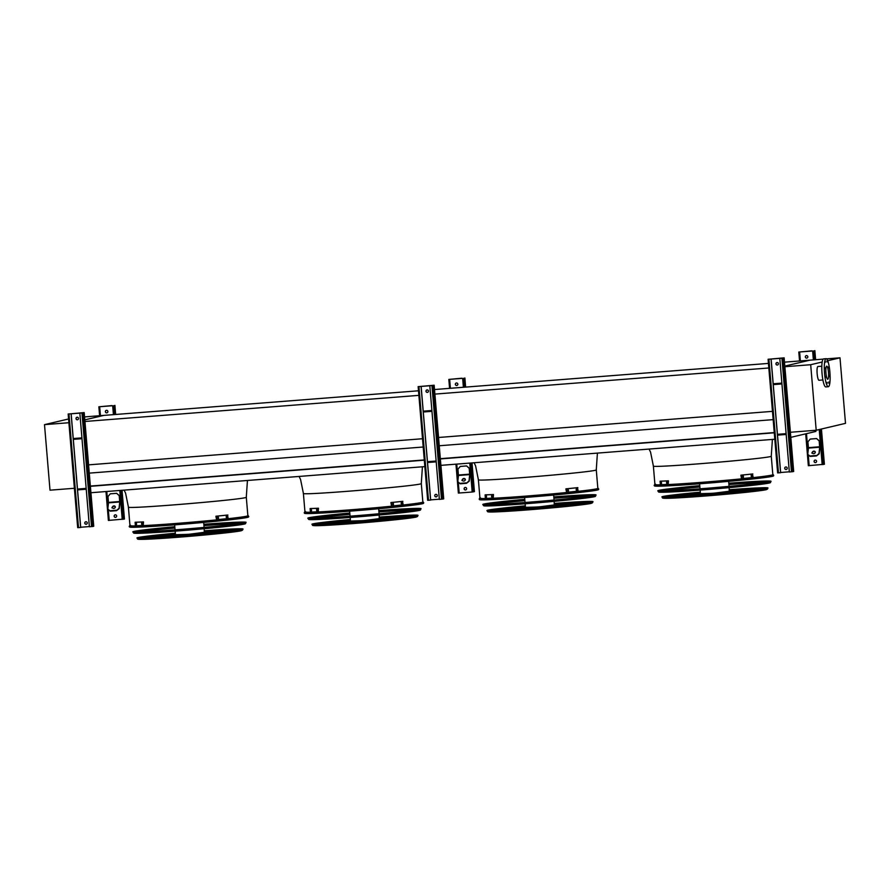 <?xml version="1.0" encoding="UTF-8"?>
<svg xmlns="http://www.w3.org/2000/svg" width="890" height="890" viewBox="0 0 890 890"><rect width="100%" height="100%" fill="white"/><g stroke="black" fill="none" stroke-linecap="round" stroke-linejoin="round"><path stroke-width="1.33" d="M771.263 456.103L772.82 474.682A59.152 1.724 175.2 0 1 714.025 481.345A59.152 1.724 175.2 0 1 654.929 484.583L653.371 466.004C649.911 468.518 775.101 458.005 771.263 456.103L772.409 439.426M596.278 469.786L597.835 488.365A59.152 1.724 175.2 0 1 539.029 495.04A59.152 1.724 175.2 0 1 479.944 498.267L478.386 479.688C474.926 482.213 600.105 471.7 596.278 469.786L597.413 453.11M421.293 483.481L422.85 502.06A59.152 1.724 175.2 0 1 364.043 508.724A59.152 1.724 175.2 0 1 304.959 511.961L303.39 493.372C299.93 495.897 425.12 485.384 421.293 483.481L422.427 466.794M772.476 411.358L438.559 437.48M422.494 438.737L88.566 464.858M768.827 367.982L434.921 394.103M418.856 395.36L84.928 421.482M773.165 419.635L439.26 445.757M423.195 447.014L89.278 473.124M774.256 432.573L440.339 458.684M424.274 459.941L90.368 486.062M774.267 432.807L440.361 458.928M424.296 460.186L90.391 486.307M774.812 439.237L440.906 465.348M424.83 466.605L90.925 492.726M815.785 430.282L815.885 431.45L790.821 437.346M823.172 359.126L810 360.161L784.835 366.079L810 360.161L784.513 362.152M777.86 362.675L776.425 362.786M768.448 363.409L434.531 389.531M427.89 390.054L426.455 390.165M418.467 390.788L103.796 415.396L84.806 419.869L103.796 415.396L84.561 416.909M246.296 497.165L247.865 515.744A59.152 1.724 175.2 0 1 189.058 522.408A59.152 1.724 175.2 0 1 129.962 525.645L128.405 507.066C124.945 509.581 250.135 499.068 246.296 497.165L247.442 480.489M74.382 488.276L50.007 490.179L44.5 424.641L68.563 418.979M44.5 424.641L68.875 422.728M76.473 417.543L77.92 417.421M822.182 362.007L810.69 364.711L816.197 430.248L845.5 423.351L839.993 357.813L826.587 358.859M810.69 364.711L784.88 366.724M839.993 357.813L827.711 360.706M816.197 430.248L790.376 432.262M821.826 366.213L817.921 366.513A6.898 1.324 85.5 0 0 817.888 366.524A6.898 1.324 85.5 0 0 817.154 373.7A6.898 1.324 85.5 0 0 819 380.275L822.905 379.963M826.665 366.157A6.575 1.268 -94.5 0 1 826.699 366.146A6.575 1.268 -94.5 0 1 828.479 372.61A6.575 1.268 -94.5 0 1 827.722 379.262A6.575 1.268 -94.5 0 1 825.953 372.899A6.575 1.268 -94.5 0 1 826.665 366.157M829.38 376.67L829.502 375.469L829.38 376.67M828.635 367.904L828.768 366.702L828.635 367.904M826.944 361.985L827.066 360.784L826.944 361.985M825.275 362.375L825.397 361.173L825.275 362.375M824.607 368.849L824.741 367.648L824.607 368.849M825.353 377.616L825.475 376.414L825.353 377.616M827.044 383.534L827.177 382.344L827.044 383.534M828.712 383.145L828.846 381.944L828.712 383.145M826.031 358.714A14.051 2.703 -94.5 0 1 826.12 358.692A14.051 2.703 -94.5 0 1 829.914 372.498A14.051 2.703 -94.5 0 1 828.312 386.716A14.051 2.703 -94.5 0 1 824.529 373.121A14.051 2.703 -94.5 0 1 826.031 358.714M828.312 386.716L825.809 386.916A14.051 2.703 -94.5 0 1 822.026 373.322A14.051 2.703 -94.5 0 1 823.539 358.904A14.051 2.703 -94.5 0 1 823.617 358.893L826.12 358.692M85.774 521.729A1.279 1.257 -103.2 0 0 84.85 523.064A1.279 1.257 -103.2 0 0 86.352 524.221A1.279 1.257 76.8 0 1 84.773 523.086A1.279 1.257 76.8 0 1 87.242 522.697A1.279 1.257 76.8 0 1 86.319 524.232M79.844 413.127L68.141 414.017L84.194 412.593L79.844 413.127L89.389 526.769L92.705 526.48L93.739 526.235L84.194 412.593M76.963 417.254A1.279 1.257 76.8 0 1 78.476 418.211A1.279 1.257 76.8 0 1 77.541 419.746A1.279 1.257 76.8 0 1 76.006 418.6A1.279 1.257 76.8 0 1 76.963 417.254A1.279 1.257 -103.2 0 0 76.073 418.578A1.279 1.257 -103.2 0 0 77.575 419.735M73.247 438.548L81.925 437.869M89.367 526.568L80.69 527.247M71.167 413.794L80.712 527.436L77.686 527.659L68.163 414.017L77.686 527.659M77.486 489.066L86.163 488.388M91.926 514.854L92.026 513.931L91.926 514.854M85.74 441.173L85.841 440.239L85.74 441.173M83.827 418.389L83.927 417.466L83.827 418.389M71.1 413.817L80.634 527.459M81.936 438.058L73.258 438.737M81.991 438.692L73.314 439.371M76.496 438.392L80.022 438.103L76.496 438.392M86.23 489.222L77.564 489.901M86.185 488.588L77.508 489.266M80.734 488.91L84.272 488.632L80.734 488.91M111.884 405.595L98.857 406.797L111.895 405.784M106.333 410.346A1.279 1.257 76.8 0 1 107.846 411.302A1.279 1.257 76.8 0 1 106.922 412.838A1.279 1.257 76.8 0 1 105.376 411.692A1.279 1.257 76.8 0 1 106.333 410.346A1.279 1.257 -103.2 0 0 105.443 411.67A1.279 1.257 -103.2 0 0 106.956 412.827M116.512 493.338L110.26 493.828L116.635 493.305L119.349 495.652L119.839 502.405L119.204 508.602L116.523 510.671L119.082 508.168L119.716 501.982L119.227 495.686L116.635 493.305M114.154 516.178A1.279 1.257 76.8 0 1 116.623 515.788A1.279 1.257 76.8 0 1 115.689 517.324A1.279 1.257 76.8 0 1 114.154 516.178M124.444 519.015L122.041 490.29L124.444 519.015L108.391 520.439L105.988 491.547L108.391 520.439M115.144 514.821A1.279 1.257 -103.2 0 0 114.22 516.155A1.279 1.257 -103.2 0 0 115.722 517.312M98.857 406.797L99.624 415.73L98.857 406.797M115.166 411.024L115.066 411.959L115.166 411.024M123.265 507.489L123.165 508.413L123.265 507.489M115.355 506.933A1.791 1.279 -16 0 0 111.973 507.901M110.271 511.16L107.835 509.047L110.271 511.16L116.523 510.671M110.149 510.738L116.39 510.248M113.742 505.887A1.791 1.279 -16 0 0 113.953 508.424A1.791 1.279 -16 0 0 113.742 505.887M107.835 509.047L108.469 502.861L107.979 496.564L110.26 493.828M461.854 378.217L448.827 379.418L461.877 378.417M456.348 382.967A1.279 1.257 -103.2 0 0 455.424 384.302A1.279 1.257 -103.2 0 0 456.926 385.448M466.482 465.959L460.241 466.449L466.605 465.926L469.319 468.285L469.82 475.038L469.186 481.223L466.493 483.303L469.063 480.789L469.686 474.604L469.197 468.307L466.605 465.926M464.124 488.799A1.279 1.257 76.8 0 1 466.594 488.41A1.279 1.257 76.8 0 1 465.67 489.945A1.279 1.257 76.8 0 1 464.124 488.799M472.012 462.922L474.426 491.636L472.19 492.014L458.372 493.071L455.958 464.18L458.372 493.071M455.346 384.313A1.279 1.257 76.8 0 1 457.816 383.935A1.279 1.257 76.8 0 1 456.893 385.459A1.279 1.257 76.8 0 1 455.346 384.313M465.114 487.453A1.279 1.257 -103.2 0 0 464.191 488.777A1.279 1.257 -103.2 0 0 465.704 489.934M449.572 388.351L448.827 379.418L449.595 388.351M465.136 383.646L465.036 384.58L465.136 383.646M473.235 480.111L473.135 481.045L473.235 480.111M465.337 479.554A1.791 1.279 -16 0 0 461.955 480.522M460.241 483.793L457.816 481.679L460.241 483.793L466.493 483.303M460.119 483.359L466.371 482.87M463.712 478.509A1.791 1.279 -16 0 0 463.935 481.056A1.791 1.279 -16 0 0 463.712 478.509M457.816 481.679L458.439 475.483L457.95 469.186L460.241 466.449M435.744 494.362A1.279 1.257 -103.2 0 0 434.821 495.686A1.279 1.257 -103.2 0 0 436.322 496.843M429.814 385.748L418.122 386.649L434.175 385.214L429.814 385.748L439.36 499.401L443.721 498.856L434.153 385.225L443.721 498.856M426.966 389.876A1.279 1.257 -103.2 0 0 426.043 391.211A1.279 1.257 -103.2 0 0 427.556 392.368A1.279 1.257 76.8 0 1 425.976 391.222A1.279 1.257 76.8 0 1 428.446 390.844A1.279 1.257 76.8 0 1 427.523 392.368M423.217 411.169L431.895 410.49M439.349 499.19L430.671 499.869M434.754 495.708A1.279 1.257 76.8 0 1 437.224 495.318A1.279 1.257 76.8 0 1 436.289 496.854A1.279 1.257 76.8 0 1 434.754 495.708M421.148 386.416L430.682 500.069L427.667 500.291L418.144 386.638L427.667 500.291M427.467 461.688L436.145 461.009M441.907 487.486L442.007 486.552L441.907 487.486M435.711 413.794L435.811 412.871L435.711 413.794M433.797 391.022L433.897 390.087L433.797 391.022M421.07 386.438L430.615 500.08M431.917 410.691L423.24 411.369M431.962 411.325L423.295 412.003M426.466 411.013L430.003 410.735L426.466 411.013M436.211 461.843L427.534 462.522M436.156 461.209L427.478 461.888M430.716 461.543L434.242 461.254L430.716 461.543M811.836 350.838L798.797 352.051L811.847 351.038M806.318 355.588A1.279 1.257 -103.2 0 0 805.394 356.923A1.279 1.257 -103.2 0 0 806.907 358.08M816.464 438.581L810.212 439.07L816.586 438.559L819.29 440.906L819.79 447.659L819.156 453.844L816.464 455.925L819.034 453.422L819.668 447.225L819.178 440.928L816.586 438.559M814.094 461.421A1.279 1.257 76.8 0 1 816.564 461.042A1.279 1.257 76.8 0 1 815.64 462.566A1.279 1.257 76.8 0 1 814.094 461.421M824.396 464.269L821.437 429.013L824.396 464.269L808.343 465.693L805.695 433.853L808.343 465.693M805.328 356.946A1.279 1.257 76.8 0 1 807.797 356.556A1.279 1.257 76.8 0 1 806.863 358.091A1.279 1.257 76.8 0 1 805.328 356.946M815.095 460.074A1.279 1.257 -103.2 0 0 814.172 461.409A1.279 1.257 -103.2 0 0 815.674 462.555M815.118 356.267L815.018 357.202L815.118 356.267M823.217 452.732L823.116 453.666L823.217 452.732M815.618 359.727L814.851 350.616L815.596 359.727M815.307 452.176A1.791 1.279 -16 0 0 811.925 453.155M810.223 456.414L807.786 454.301L810.223 456.414L816.464 455.925M810.1 455.98L816.341 455.491M813.694 451.13A1.791 1.279 -16 0 0 813.905 453.678A1.791 1.279 -16 0 0 813.694 451.13M807.786 454.301L808.42 448.104L807.92 441.807L810.212 439.07M785.681 466.994A1.279 1.257 76.8 0 1 787.194 467.951A1.279 1.257 76.8 0 1 786.27 469.475A1.279 1.257 76.8 0 1 784.724 468.329A1.279 1.257 76.8 0 1 785.681 466.994A1.279 1.257 -103.2 0 0 784.802 468.318A1.279 1.257 -103.2 0 0 786.304 469.464M779.796 358.381L768.092 359.271L784.146 357.847L779.796 358.381L789.341 472.023L793.691 471.489L784.135 357.847L793.691 471.489M776.948 362.497A1.279 1.257 -103.2 0 0 776.024 363.832A1.279 1.257 -103.2 0 0 777.526 364.989M773.199 383.79L781.876 383.112M775.947 363.854A1.279 1.257 76.8 0 1 778.416 363.465A1.279 1.257 76.8 0 1 777.493 365A1.279 1.257 76.8 0 1 775.947 363.854M789.319 471.811L780.641 472.49M771.118 359.048L780.664 472.69L778.461 472.868L777.638 472.913L768.115 359.271M777.437 434.32L786.115 433.641M791.877 460.108L791.978 459.173L791.877 460.108M785.692 386.427L785.792 385.492L785.692 386.427M783.779 363.643L783.879 362.708L783.779 363.643M771.04 359.059L780.586 472.701M781.887 383.312L773.21 383.991M781.943 383.946L773.265 384.625M776.447 383.646L779.974 383.356L776.447 383.646M786.182 434.465L777.504 435.143M786.126 433.83L777.46 434.509M780.686 434.164L784.212 433.875L780.686 434.164M129.195 526.502A60.008 1.747 175.2 0 0 189.125 523.198A60.008 1.747 175.2 0 0 248.766 516.456L248.521 517.001A59.719 1.736 175.2 0 1 189.169 523.698A59.719 1.736 175.2 0 1 129.528 526.991L130.574 525.267M129.962 525.545A59.263 1.724 -4.8 0 0 129.873 525.678A59.263 1.724 -4.8 0 0 189.058 522.419A59.263 1.724 -4.8 0 0 247.965 515.766A59.263 1.724 -4.8 0 0 247.854 515.644M218.106 532.398A44.923 1.313 -4.8 0 0 233.959 530.307A44.923 1.313 -4.8 0 0 234.771 529.984A44.923 1.313 -4.8 0 0 204.422 531.286A46.202 1.346 -4.8 0 1 236.05 529.873L236.084 530.318M175.397 533.722A44.923 1.313 -4.8 0 0 146.06 537.182A44.923 1.313 -4.8 0 0 145.248 537.493A44.923 1.313 -4.8 0 0 162.08 537.104M226.383 531.519A46.202 1.346 -4.8 0 0 235.205 530.206A46.202 1.346 -4.8 0 0 236.05 529.873M175.386 533.689A46.202 1.346 -4.8 0 0 144.814 537.271A46.202 1.346 -4.8 0 0 143.969 537.605A46.202 1.346 -4.8 0 0 153.77 537.616M148.841 537.705A44.923 1.313 175.2 0 1 150.299 537.493M229.798 530.818A44.923 1.313 175.2 0 1 231.255 530.785M175.408 533.922A38.615 1.124 -4.8 0 0 152.234 536.692A38.615 1.124 -4.8 0 0 151.534 536.97A38.615 1.124 -4.8 0 0 186.377 535.168A38.615 1.124 -4.8 0 0 227.784 530.785A38.615 1.124 -4.8 0 0 228.485 530.507A38.615 1.124 -4.8 0 0 204.433 531.486M175.408 533.878A39.883 1.157 -4.8 0 0 150.989 536.792A39.883 1.157 -4.8 0 0 150.265 537.082A39.883 1.157 -4.8 0 0 186.266 535.213A39.883 1.157 -4.8 0 0 229.03 530.685A39.883 1.157 -4.8 0 0 229.754 530.395A39.883 1.157 -4.8 0 0 204.433 531.441M155.783 537.126A38.615 1.124 175.2 0 1 156.595 537.015M223.512 531.397A38.615 1.124 175.2 0 1 224.325 531.375M175.43 534.122A32.296 0.946 -4.8 0 0 158.409 536.214A32.296 0.946 -4.8 0 0 157.819 536.436A32.296 0.946 -4.8 0 0 186.978 534.934A32.296 0.946 -4.8 0 0 221.61 531.263A32.296 0.946 -4.8 0 0 222.2 531.041A32.296 0.946 -4.8 0 0 204.455 531.686A33.575 0.979 -4.8 0 1 223.468 530.93L223.512 531.486M175.419 534.078A33.575 0.979 -4.8 0 0 157.163 536.303A33.575 0.979 -4.8 0 0 156.551 536.548A33.575 0.979 -4.8 0 0 186.856 534.979A33.575 0.979 -4.8 0 0 222.856 531.174A33.575 0.979 -4.8 0 0 223.468 530.93M175.441 534.334A25.988 0.757 -4.8 0 0 164.583 535.724A25.988 0.757 -4.8 0 0 164.116 535.913A25.988 0.757 -4.8 0 0 187.567 534.701A25.988 0.757 -4.8 0 0 215.436 531.753A25.988 0.757 -4.8 0 0 215.903 531.564A25.988 0.757 -4.8 0 0 204.466 531.897M175.441 534.289A27.267 0.79 -4.8 0 0 163.337 535.825A27.267 0.79 -4.8 0 0 162.837 536.025A27.267 0.79 -4.8 0 0 187.445 534.745A27.267 0.79 -4.8 0 0 216.682 531.653A27.267 0.79 -4.8 0 0 217.182 531.452A27.267 0.79 -4.8 0 0 204.466 531.853M175.464 534.578A19.68 0.567 -4.8 0 0 170.758 535.246A19.68 0.567 -4.8 0 0 170.402 535.391A19.68 0.567 -4.8 0 0 188.157 534.467A19.68 0.567 -4.8 0 0 209.261 532.231A19.68 0.567 -4.8 0 0 209.617 532.098A19.68 0.567 -4.8 0 0 204.489 532.131A20.948 0.612 -4.8 0 1 210.886 531.986L210.93 532.431M175.464 534.523A20.948 0.612 -4.8 0 0 169.512 535.346A20.948 0.612 -4.8 0 0 169.133 535.491A20.948 0.612 -4.8 0 0 188.046 534.512A20.948 0.612 -4.8 0 0 210.507 532.131A20.948 0.612 -4.8 0 0 210.886 531.986M175.174 531.152L175.497 534.957L188.636 534.278L204.255 532.62L204.199 528.716M175.475 534.712L188.435 534.356L204.5 532.276M226.805 516.378L226.894 517.402A60.431 1.758 175.2 0 1 226.294 517.468L226.216 516.445A60.431 1.758 -4.8 0 0 226.805 516.378L226.894 517.402L226.449 516.4M226.294 517.468L226.216 516.445M218.406 517.257L218.495 518.28A60.431 1.758 175.2 0 1 217.816 518.347L217.739 517.324A60.431 1.758 -4.8 0 0 218.406 517.257L218.495 518.28L218.05 517.268M217.772 518.347L217.739 517.324M227.885 515.01A60.431 1.758 175.2 0 1 216.281 516.222L215.914 516.233A59.797 1.736 -4.8 0 0 227.517 515.032L228.174 518.514A60.431 1.758 175.2 0 1 216.57 519.716L216.281 516.222M216.57 519.716L215.914 516.233M136.315 523.476L136.404 524.499A60.431 1.758 175.2 0 1 136.025 524.51L135.948 523.487A60.431 1.758 -4.8 0 0 136.315 523.476L136.426 524.499M136.493 524.466L135.948 523.487M142.155 524.266A60.431 1.758 175.2 0 1 141.677 524.288L141.588 523.264A60.431 1.758 -4.8 0 0 142.077 523.242L142.155 524.266L142.077 523.242M142.122 523.209L142.211 524.232L141.588 523.264M142.956 521.952A60.431 1.758 175.2 0 1 135.113 522.274L135.647 522.219A59.797 1.736 -4.8 0 0 143.49 521.896L143.245 525.456A60.431 1.758 175.2 0 1 135.413 525.768L135.113 522.274M136.47 523.431L136.559 524.455M143.245 525.456L143.49 521.896M174.807 526.747A55.658 1.624 -4.8 0 0 134.001 531.775A55.658 1.624 -4.8 0 0 184.675 529.105A55.658 1.624 -4.8 0 0 243.905 522.831A55.658 1.624 -4.8 0 0 244.906 522.463A55.658 1.624 -4.8 0 0 203.832 524.31M138.929 531.998A54.935 1.602 175.2 0 1 174.918 528.048M203.944 525.612A54.935 1.602 175.2 0 1 240.089 523.509M174.807 526.713A56.827 1.658 -4.8 0 0 132.833 531.875A56.827 1.658 -4.8 0 0 184.575 529.149A56.827 1.658 -4.8 0 0 245.05 522.741A56.827 1.658 -4.8 0 0 246.074 522.363A56.827 1.658 -4.8 0 0 203.832 524.277M246.074 522.363L245.473 523.698A56.114 1.635 175.2 0 1 244.45 524.065A56.114 1.635 175.2 0 1 184.742 530.395A56.114 1.635 175.2 0 1 133.656 533.088L132.833 531.875M241.613 529.305A51.909 1.513 -4.8 0 0 204.4 531.074M175.374 533.51A51.909 1.513 -4.8 0 0 138.395 537.972M175.352 533.255A52.054 1.513 -4.8 0 0 138.128 537.86A52.054 1.513 -4.8 0 0 185.52 535.38A52.054 1.513 -4.8 0 0 240.912 529.505A52.054 1.513 -4.8 0 0 241.858 529.149A52.054 1.513 -4.8 0 0 204.377 530.818M241.068 529.461A51.231 1.491 -4.8 0 0 241.068 529.45A51.231 1.491 -4.8 0 0 204.4 531.096M175.374 533.533A51.231 1.491 -4.8 0 0 138.951 538.027A51.231 1.491 -4.8 0 0 138.962 538.038M175.352 533.221A53.222 1.546 -4.8 0 0 136.96 537.961A53.222 1.546 -4.8 0 0 185.42 535.413A53.222 1.546 -4.8 0 0 242.058 529.417A53.222 1.546 -4.8 0 0 243.026 529.061A53.222 1.546 -4.8 0 0 204.377 530.785M304.18 512.818A60.008 1.747 175.2 0 0 364.11 509.503A60.008 1.747 175.2 0 0 423.751 502.772L423.507 503.306A59.719 1.736 175.2 0 1 364.155 510.014A59.719 1.736 175.2 0 1 304.514 513.308L305.559 511.572M304.947 511.85A59.263 1.724 -4.8 0 0 304.858 511.995A59.263 1.724 -4.8 0 0 364.043 508.724A59.263 1.724 -4.8 0 0 422.95 502.082A59.263 1.724 -4.8 0 0 422.839 501.949M393.091 518.714A44.923 1.313 -4.8 0 0 408.944 516.612A44.923 1.313 -4.8 0 0 409.756 516.289A44.923 1.313 -4.8 0 0 379.407 517.602M350.382 520.038A44.923 1.313 -4.8 0 0 321.045 523.487A44.923 1.313 -4.8 0 0 320.233 523.809A44.923 1.313 -4.8 0 0 337.065 523.42M401.379 517.824A46.202 1.346 -4.8 0 0 410.19 516.511A46.202 1.346 -4.8 0 0 411.035 516.189A46.202 1.346 -4.8 0 0 379.407 517.557M350.382 519.994A46.202 1.346 -4.8 0 0 319.799 523.587A46.202 1.346 -4.8 0 0 318.965 523.921A46.202 1.346 -4.8 0 0 328.755 523.921M323.838 524.021A44.923 1.313 175.2 0 1 325.284 523.809M404.783 517.135A44.923 1.313 175.2 0 1 406.252 517.101M379.418 517.758A39.883 1.157 -4.8 0 1 404.75 516.712A39.883 1.157 -4.8 0 1 404.016 517.001A39.883 1.157 -4.8 0 1 361.251 521.529A39.883 1.157 -4.8 0 1 325.251 523.387A39.883 1.157 -4.8 0 1 325.974 523.109A39.883 1.157 -4.8 0 1 350.393 520.194A38.615 1.124 -4.8 0 0 327.22 523.009A38.615 1.124 -4.8 0 0 326.519 523.287A38.615 1.124 -4.8 0 0 361.373 521.473A38.615 1.124 -4.8 0 0 402.77 517.101A38.615 1.124 -4.8 0 0 403.47 516.823A38.615 1.124 -4.8 0 0 379.429 517.791M330.769 523.442A38.615 1.124 175.2 0 1 331.581 523.331M398.498 517.702A38.615 1.124 175.2 0 1 399.31 517.68M350.415 520.439A32.296 0.946 -4.8 0 0 333.405 522.519A32.296 0.946 -4.8 0 0 332.816 522.753A32.296 0.946 -4.8 0 0 361.963 521.24A32.296 0.946 -4.8 0 0 396.595 517.58A32.296 0.946 -4.8 0 0 397.185 517.346A32.296 0.946 -4.8 0 0 379.44 517.991A33.575 0.979 -4.8 0 1 398.453 517.246L398.498 517.791M350.415 520.394A33.575 0.979 -4.8 0 0 332.148 522.619A33.575 0.979 -4.8 0 0 331.536 522.864A33.575 0.979 -4.8 0 0 361.841 521.295A33.575 0.979 -4.8 0 0 397.841 517.479A33.575 0.979 -4.8 0 0 398.453 517.246M350.426 520.65A25.988 0.757 -4.8 0 0 339.579 522.041A25.988 0.757 -4.8 0 0 339.101 522.23A25.988 0.757 -4.8 0 0 362.553 521.017A25.988 0.757 -4.8 0 0 390.421 518.058A25.988 0.757 -4.8 0 0 390.888 517.88A25.988 0.757 -4.8 0 0 379.463 518.202M350.426 520.606A27.267 0.79 -4.8 0 0 338.322 522.141A27.267 0.79 -4.8 0 0 337.833 522.33A27.267 0.79 -4.8 0 0 362.43 521.062A27.267 0.79 -4.8 0 0 391.667 517.969A27.267 0.79 -4.8 0 0 392.167 517.769A27.267 0.79 -4.8 0 0 379.452 518.169M350.449 520.884A19.68 0.567 -4.8 0 0 345.754 521.562A19.68 0.567 -4.8 0 0 345.387 521.696A19.68 0.567 -4.8 0 0 363.153 520.784A19.68 0.567 -4.8 0 0 384.246 518.547A19.68 0.567 -4.8 0 0 384.602 518.403A19.68 0.567 -4.8 0 0 379.474 518.447M350.449 520.828A20.948 0.612 -4.8 0 0 344.497 521.651A20.948 0.612 -4.8 0 0 344.118 521.807A20.948 0.612 -4.8 0 0 363.031 520.828A20.948 0.612 -4.8 0 0 385.492 518.447A20.948 0.612 -4.8 0 0 385.882 518.303A20.948 0.612 -4.8 0 0 379.474 518.392M350.159 517.468L350.482 521.273L363.632 520.594L379.251 518.937L379.196 515.032M350.46 521.028L363.42 520.672L379.496 518.592M401.802 502.694L401.88 503.718A60.431 1.758 175.2 0 1 401.29 503.773L401.201 502.761A60.431 1.758 -4.8 0 0 401.802 502.694L401.524 503.729L401.435 502.705M401.245 503.784L401.201 502.761M393.391 503.573L393.48 504.586A60.431 1.758 175.2 0 1 392.813 504.652L392.724 503.64A60.431 1.758 -4.8 0 0 393.391 503.573L393.48 504.586L393.035 503.584M392.757 504.652L392.724 503.64M402.87 501.326A60.431 1.758 175.2 0 1 391.266 502.527L390.91 502.55A59.797 1.736 -4.8 0 0 402.514 501.337L403.159 504.83A60.431 1.758 175.2 0 1 391.555 506.032L391.266 502.527M391.555 506.032L390.91 502.55M311.389 510.804A60.431 1.758 175.2 0 1 311.022 510.827L310.933 509.803A60.431 1.758 -4.8 0 0 311.311 509.792L311.411 510.804L311.311 509.792M311.478 510.771L310.933 509.803M317.151 510.571A60.431 1.758 175.2 0 1 316.662 510.593L316.584 509.581A60.431 1.758 -4.8 0 0 317.062 509.558L317.174 510.571L317.062 509.558M317.107 509.525L317.196 510.537L316.584 509.581M317.941 508.268A60.431 1.758 175.2 0 1 310.109 508.579L310.632 508.524A59.797 1.736 -4.8 0 0 318.475 508.212L318.242 511.761A60.431 1.758 175.2 0 1 310.399 512.084L310.109 508.579M311.467 509.748L311.545 510.771M318.242 511.761L318.475 508.212M349.792 513.063A55.658 1.624 -4.8 0 0 308.986 518.08A55.658 1.624 -4.8 0 0 359.66 515.421A55.658 1.624 -4.8 0 0 418.89 509.147A55.658 1.624 -4.8 0 0 419.891 508.769A55.658 1.624 -4.8 0 0 378.817 510.626M313.914 518.314A54.935 1.602 175.2 0 1 349.904 514.353M378.929 511.917A54.935 1.602 175.2 0 1 415.074 509.814M349.792 513.029A56.827 1.658 -4.8 0 0 307.818 518.18A56.827 1.658 -4.8 0 0 359.56 515.466A56.827 1.658 -4.8 0 0 420.036 509.058A56.827 1.658 -4.8 0 0 421.059 508.668A56.827 1.658 -4.8 0 0 378.817 510.593M421.059 508.668L420.458 510.003A56.114 1.635 175.2 0 1 419.446 510.382A56.114 1.635 175.2 0 1 359.727 516.712A56.114 1.635 175.2 0 1 308.641 519.393L307.818 518.18M416.598 515.61A51.909 1.513 -4.8 0 0 379.385 517.39M350.36 519.827A51.909 1.513 -4.8 0 0 313.38 524.277M350.337 519.571A52.054 1.513 -4.8 0 0 313.113 524.177A52.054 1.513 -4.8 0 0 360.506 521.685A52.054 1.513 -4.8 0 0 415.897 515.811A52.054 1.513 -4.8 0 0 416.843 515.466A52.054 1.513 -4.8 0 0 379.374 517.123M416.053 515.777A51.231 1.491 -4.8 0 0 416.053 515.766A51.231 1.491 -4.8 0 0 379.396 517.413M350.36 519.849A51.231 1.491 -4.8 0 0 313.947 524.344A51.231 1.491 -4.8 0 0 313.947 524.355M350.337 519.526A53.222 1.546 -4.8 0 0 311.945 524.277A53.222 1.546 -4.8 0 0 360.406 521.729A53.222 1.546 -4.8 0 0 417.054 515.722A53.222 1.546 -4.8 0 0 418.011 515.366A53.222 1.546 -4.8 0 0 379.363 517.09M479.165 499.123A60.008 1.747 175.2 0 0 539.095 495.819A60.008 1.747 175.2 0 0 598.748 489.088L598.492 489.622A59.719 1.736 175.2 0 1 539.14 496.32A59.719 1.736 175.2 0 1 479.499 499.613L480.544 497.888M479.933 498.166A59.263 1.724 -4.8 0 0 479.844 498.3A59.263 1.724 -4.8 0 0 539.029 495.04A59.263 1.724 -4.8 0 0 597.935 488.388A59.263 1.724 -4.8 0 0 597.824 488.265M568.087 505.031A44.923 1.313 -4.8 0 0 583.929 502.928A44.923 1.313 -4.8 0 0 584.752 502.605A44.923 1.313 -4.8 0 0 554.392 503.907M525.367 506.354A44.923 1.313 -4.8 0 0 496.042 509.803A44.923 1.313 -4.8 0 0 495.218 510.126A44.923 1.313 -4.8 0 0 512.062 509.736M576.364 504.141A46.202 1.346 -4.8 0 0 585.186 502.828A46.202 1.346 -4.8 0 0 586.02 502.494A46.202 1.346 -4.8 0 0 554.392 503.874M525.367 506.31A46.202 1.346 -4.8 0 0 494.784 509.903A46.202 1.346 -4.8 0 0 493.95 510.226A46.202 1.346 -4.8 0 0 503.751 510.237M498.823 510.337A44.923 1.313 175.2 0 1 500.269 510.115M579.768 503.44A44.923 1.313 175.2 0 1 581.237 503.417M554.403 504.063A39.883 1.157 -4.8 0 1 579.735 503.028A39.883 1.157 -4.8 0 1 579.012 503.306A39.883 1.157 -4.8 0 1 536.236 507.834A39.883 1.157 -4.8 0 1 500.236 509.703A39.883 1.157 -4.8 0 1 500.959 509.414A39.883 1.157 -4.8 0 1 525.378 506.51A38.615 1.124 -4.8 0 0 502.216 509.314A38.615 1.124 -4.8 0 0 501.515 509.592A38.615 1.124 -4.8 0 0 536.359 507.79A38.615 1.124 -4.8 0 0 577.755 503.406A38.615 1.124 -4.8 0 0 578.456 503.128A38.615 1.124 -4.8 0 0 554.414 504.107M505.754 509.748A38.615 1.124 175.2 0 1 506.566 509.636M573.483 504.018A38.615 1.124 175.2 0 1 574.295 503.996M525.4 506.744A32.296 0.946 -4.8 0 0 508.39 508.835A32.296 0.946 -4.8 0 0 507.801 509.069A32.296 0.946 -4.8 0 0 536.948 507.556A32.296 0.946 -4.8 0 0 571.58 503.896A32.296 0.946 -4.8 0 0 572.17 503.662A32.296 0.946 -4.8 0 0 554.426 504.307M525.4 506.699A33.575 0.979 -4.8 0 0 507.133 508.935A33.575 0.979 -4.8 0 0 506.521 509.169A33.575 0.979 -4.8 0 0 536.826 507.6A33.575 0.979 -4.8 0 0 572.837 503.796A33.575 0.979 -4.8 0 0 573.438 503.551A33.575 0.979 -4.8 0 0 554.426 504.263M525.423 506.955A25.988 0.757 -4.8 0 0 514.565 508.357A25.988 0.757 -4.8 0 0 514.086 508.535A25.988 0.757 -4.8 0 0 537.538 507.322A25.988 0.757 -4.8 0 0 565.406 504.374A25.988 0.757 -4.8 0 0 565.884 504.185A25.988 0.757 -4.8 0 0 554.448 504.519M525.412 506.911A27.267 0.79 -4.8 0 0 513.308 508.446A27.267 0.79 -4.8 0 0 512.818 508.646A27.267 0.79 -4.8 0 0 537.427 507.367A27.267 0.79 -4.8 0 0 566.663 504.274A27.267 0.79 -4.8 0 0 567.153 504.085A27.267 0.79 -4.8 0 0 554.448 504.474M525.434 507.2A19.68 0.567 -4.8 0 0 520.739 507.867A19.68 0.567 -4.8 0 0 520.383 508.012A19.68 0.567 -4.8 0 0 538.139 507.089A19.68 0.567 -4.8 0 0 559.231 504.853A19.68 0.567 -4.8 0 0 559.587 504.719A19.68 0.567 -4.8 0 0 554.47 504.764M525.434 507.144A20.948 0.612 -4.8 0 0 519.482 507.968A20.948 0.612 -4.8 0 0 519.104 508.112A20.948 0.612 -4.8 0 0 538.016 507.133A20.948 0.612 -4.8 0 0 560.489 504.764A20.948 0.612 -4.8 0 0 560.867 504.608A20.948 0.612 -4.8 0 0 554.459 504.708M525.156 503.773L525.467 507.578L538.617 506.899L554.236 505.253L554.181 501.337M525.456 507.345L538.405 506.989L554.481 504.908M576.787 489.011L576.865 490.023A60.431 1.758 175.2 0 1 576.275 490.09L576.186 489.077A60.431 1.758 -4.8 0 0 576.787 489.011L576.509 490.045L576.431 489.022M576.231 490.09L576.186 489.077M568.376 489.878L568.465 490.902A60.431 1.758 175.2 0 1 567.798 490.969L567.709 489.945A60.431 1.758 -4.8 0 0 568.376 489.878L568.465 490.902L568.02 489.901M567.753 490.969L567.709 489.945M577.855 487.642A60.431 1.758 175.2 0 1 566.251 488.844L565.895 488.855A59.797 1.736 -4.8 0 0 577.499 487.653L578.155 491.135A60.431 1.758 175.2 0 1 566.541 492.348L566.251 488.844M566.541 492.348L565.895 488.855M486.374 497.121A60.431 1.758 175.2 0 1 486.007 497.132L485.918 496.119A60.431 1.758 -4.8 0 0 486.296 496.108L486.396 497.121L486.296 496.108M486.463 497.087L485.918 496.119M492.048 495.864L492.137 496.887A60.431 1.758 175.2 0 1 491.647 496.909L491.569 495.886A60.431 1.758 -4.8 0 0 492.048 495.864L492.159 496.887M492.092 495.83L492.181 496.854L491.569 495.886M492.926 494.573A60.431 1.758 175.2 0 1 485.095 494.896L485.628 494.84A59.797 1.736 -4.8 0 0 493.461 494.529L493.227 498.077A60.431 1.758 175.2 0 1 485.384 498.4L485.095 494.896M486.452 496.064L486.53 497.076M493.227 498.077L493.461 494.529M524.777 499.379A55.658 1.624 -4.8 0 0 483.971 504.396A55.658 1.624 -4.8 0 0 534.645 501.738A55.658 1.624 -4.8 0 0 593.875 495.452A55.658 1.624 -4.8 0 0 594.887 495.085A55.658 1.624 -4.8 0 0 553.814 496.932M488.899 504.619A54.935 1.602 175.2 0 1 524.889 500.67M553.914 498.233A54.935 1.602 175.2 0 1 590.059 496.13M524.777 499.334A56.827 1.658 -4.8 0 0 482.803 504.497A56.827 1.658 -4.8 0 0 534.545 501.782A56.827 1.658 -4.8 0 0 595.021 495.363A56.827 1.658 -4.8 0 0 596.055 494.985A56.827 1.658 -4.8 0 0 553.803 496.898M596.055 494.985L595.443 496.32A56.114 1.635 175.2 0 1 594.431 496.698A56.114 1.635 175.2 0 1 534.712 503.028A56.114 1.635 175.2 0 1 483.626 505.709L482.803 504.497M591.583 501.927A51.909 1.513 -4.8 0 0 554.381 503.696M525.345 506.132A51.909 1.513 -4.8 0 0 488.365 510.593M487.587 511.55A52.655 1.535 -4.8 0 0 535.524 509.036A52.655 1.535 -4.8 0 0 591.561 503.095A52.655 1.535 -4.8 0 0 592.518 502.739L591.227 503.373C586.688 504.53 559.777 507.356 533.444 509.447L497.899 511.817C484.038 512.317 488.399 511.394 487.587 511.55L486.93 510.593A53.222 1.546 -4.8 0 1 525.322 505.843A52.054 1.513 -4.8 0 0 488.098 510.493A52.054 1.513 -4.8 0 0 535.491 508.001A52.054 1.513 -4.8 0 0 590.893 502.127A52.054 1.513 -4.8 0 0 591.828 501.782A52.054 1.513 -4.8 0 0 554.359 503.44M591.038 502.094A51.231 1.491 -4.8 0 0 591.038 502.071A51.231 1.491 -4.8 0 0 554.381 503.718M525.356 506.154A51.231 1.491 -4.8 0 0 488.933 510.649A51.231 1.491 -4.8 0 0 488.933 510.66M486.93 510.593A53.222 1.546 -4.8 0 0 535.391 508.045A53.222 1.546 -4.8 0 0 592.039 502.038A53.222 1.546 -4.8 0 0 592.996 501.682A53.222 1.546 -4.8 0 0 554.348 503.406M654.161 485.439A60.008 1.747 175.2 0 0 714.091 482.135A60.008 1.747 175.2 0 0 773.733 475.394L773.488 475.939A59.719 1.736 175.2 0 1 714.125 482.636A59.719 1.736 175.2 0 1 654.484 485.929L655.541 484.205M654.918 484.483A59.263 1.724 -4.8 0 0 654.84 484.616A59.263 1.724 -4.8 0 0 714.025 481.345A59.263 1.724 -4.8 0 0 772.921 474.704A59.263 1.724 -4.8 0 0 772.82 474.581M743.072 491.336A44.923 1.313 -4.8 0 0 758.914 489.233A44.923 1.313 -4.8 0 0 759.737 488.922A44.923 1.313 -4.8 0 0 729.377 490.223M700.352 492.659A44.923 1.313 -4.8 0 0 671.027 496.108A44.923 1.313 -4.8 0 0 670.203 496.431A44.923 1.313 -4.8 0 0 687.047 496.042M751.349 490.446A46.202 1.346 -4.8 0 0 760.171 489.144A46.202 1.346 -4.8 0 0 761.006 488.81A46.202 1.346 -4.8 0 0 729.377 490.19M700.352 492.626A46.202 1.346 -4.8 0 0 669.781 496.208A46.202 1.346 -4.8 0 0 668.935 496.542A46.202 1.346 -4.8 0 0 678.736 496.553M673.808 496.642A44.923 1.313 175.2 0 1 675.265 496.431M754.753 489.756A44.923 1.313 175.2 0 1 756.222 489.723M729.399 490.379A39.883 1.157 -4.8 0 1 754.72 489.333A39.883 1.157 -4.8 0 1 753.997 489.622A39.883 1.157 -4.8 0 1 711.221 494.15A39.883 1.157 -4.8 0 1 675.221 496.008A39.883 1.157 -4.8 0 1 675.955 495.73A39.883 1.157 -4.8 0 1 700.363 492.815A38.615 1.124 -4.8 0 0 677.201 495.63A38.615 1.124 -4.8 0 0 676.5 495.908A38.615 1.124 -4.8 0 0 711.344 494.106A38.615 1.124 -4.8 0 0 752.74 489.723A38.615 1.124 -4.8 0 0 753.452 489.444A38.615 1.124 -4.8 0 0 729.399 490.423M680.739 496.064A38.615 1.124 175.2 0 1 681.551 495.953M748.468 490.334A38.615 1.124 175.2 0 1 749.291 490.312M700.385 493.06A32.296 0.946 -4.8 0 0 683.375 495.151A32.296 0.946 -4.8 0 0 682.786 495.374A32.296 0.946 -4.8 0 0 711.933 493.872A32.296 0.946 -4.8 0 0 746.565 490.201A32.296 0.946 -4.8 0 0 747.155 489.978A32.296 0.946 -4.8 0 0 729.411 490.624M700.385 493.016A33.575 0.979 -4.8 0 0 682.129 495.241A33.575 0.979 -4.8 0 0 681.518 495.485A33.575 0.979 -4.8 0 0 711.822 493.917A33.575 0.979 -4.8 0 0 747.823 490.112A33.575 0.979 -4.8 0 0 748.434 489.867A33.575 0.979 -4.8 0 0 729.411 490.579M700.408 493.271A25.988 0.757 -4.8 0 0 689.55 494.662A25.988 0.757 -4.8 0 0 689.071 494.851A25.988 0.757 -4.8 0 0 712.534 493.639A25.988 0.757 -4.8 0 0 740.391 490.69A25.988 0.757 -4.8 0 0 740.869 490.501A25.988 0.757 -4.8 0 0 729.433 490.835M700.408 493.227A27.267 0.79 -4.8 0 0 688.304 494.762A27.267 0.79 -4.8 0 0 687.803 494.962A27.267 0.79 -4.8 0 0 712.412 493.683A27.267 0.79 -4.8 0 0 741.648 490.59A27.267 0.79 -4.8 0 0 742.138 490.39A27.267 0.79 -4.8 0 0 729.433 490.791M700.43 493.516A19.68 0.567 -4.8 0 0 695.724 494.184A19.68 0.567 -4.8 0 0 695.368 494.317A19.68 0.567 -4.8 0 0 713.124 493.405A19.68 0.567 -4.8 0 0 734.217 491.169A19.68 0.567 -4.8 0 0 734.584 491.024A19.68 0.567 -4.8 0 0 729.455 491.069M700.419 493.461A20.948 0.612 -4.8 0 0 694.478 494.284A20.948 0.612 -4.8 0 0 694.089 494.428A20.948 0.612 -4.8 0 0 713.001 493.449A20.948 0.612 -4.8 0 0 735.474 491.069A20.948 0.612 -4.8 0 0 735.852 490.924A20.948 0.612 -4.8 0 0 729.455 491.024M700.141 490.09L700.463 493.894L713.602 493.216L729.222 491.558L729.166 487.653M700.441 493.65L713.391 493.294L729.466 491.213M751.772 475.316L751.861 476.339A60.431 1.758 175.2 0 1 751.26 476.406L751.171 475.382A60.431 1.758 -4.8 0 0 751.772 475.316L751.861 476.339L751.416 475.338M751.216 476.406L751.171 475.382M743.373 476.195L743.45 477.207A60.431 1.758 175.2 0 1 742.783 477.274L742.694 476.261A60.431 1.758 -4.8 0 0 743.373 476.195L743.094 477.229L743.005 476.206M742.783 477.274L742.694 476.261M752.84 473.947A60.431 1.758 175.2 0 1 741.236 475.16L740.881 475.171A59.797 1.736 -4.8 0 0 752.484 473.97L753.14 477.452A60.431 1.758 175.2 0 1 741.537 478.653L741.236 475.16M741.537 478.653L740.881 475.171M661.37 483.437A60.431 1.758 175.2 0 1 660.992 483.448L660.903 482.425A60.431 1.758 -4.8 0 0 661.281 482.413L661.381 483.437L661.281 482.413M661.448 483.392L660.903 482.425M667.033 482.18L667.122 483.192A60.431 1.758 175.2 0 1 666.643 483.226L666.554 482.202A60.431 1.758 -4.8 0 0 667.033 482.18L667.144 483.192M667.088 482.146L666.643 483.226L666.554 482.202M667.923 480.889A60.431 1.758 175.2 0 1 660.08 481.212L660.614 481.156A59.797 1.736 -4.8 0 0 668.446 480.834L668.212 484.394A60.431 1.758 175.2 0 1 660.369 484.705L660.08 481.212M661.437 482.369L661.526 483.392M668.212 484.394L668.446 480.834M657.799 490.813A56.827 1.658 -4.8 0 0 709.53 488.087A56.827 1.658 -4.8 0 0 770.006 481.679A56.827 1.658 -4.8 0 0 771.04 481.301L770.428 482.636A56.114 1.635 175.2 0 1 769.416 483.003A56.114 1.635 175.2 0 1 709.697 489.333A56.114 1.635 175.2 0 1 658.611 492.025L657.799 490.813A56.827 1.658 -4.8 0 1 699.763 485.651A55.658 1.624 -4.8 0 0 658.956 490.713A55.658 1.624 -4.8 0 0 709.63 488.043A55.658 1.624 -4.8 0 0 768.86 481.768A55.658 1.624 -4.8 0 0 769.872 481.401A55.658 1.624 -4.8 0 0 728.799 483.248M663.895 490.935A54.935 1.602 175.2 0 1 699.874 486.986M728.91 484.538A54.935 1.602 175.2 0 1 765.044 482.447M771.04 481.301A56.827 1.658 -4.8 0 0 728.799 483.214M766.568 488.243A51.909 1.513 -4.8 0 0 729.366 490.012M663.918 496.965A51.231 1.491 -4.8 0 0 663.918 496.976A51.231 1.491 -4.8 0 1 700.341 492.47A51.909 1.513 -4.8 0 0 663.35 496.909M662.572 497.866A52.655 1.535 -4.8 0 0 710.509 495.341A52.655 1.535 -4.8 0 0 766.546 489.4A52.655 1.535 -4.8 0 0 767.503 489.055L766.212 489.689C761.673 490.846 734.762 493.672 708.429 495.763L672.885 498.122C659.023 498.623 663.384 497.699 662.572 497.866L661.915 496.898A53.222 1.546 -4.8 0 1 700.308 492.159A52.054 1.513 -4.8 0 0 663.083 496.798A52.054 1.513 -4.8 0 0 710.476 494.306A52.054 1.513 -4.8 0 0 765.878 488.443A52.054 1.513 -4.8 0 0 766.824 488.087A52.054 1.513 -4.8 0 0 729.344 489.756M766.023 488.399A51.231 1.491 -4.8 0 0 766.023 488.388A51.231 1.491 -4.8 0 0 729.366 490.034M661.915 496.898A53.222 1.546 -4.8 0 0 710.376 494.351A53.222 1.546 -4.8 0 0 767.024 488.343A53.222 1.546 -4.8 0 0 767.992 487.998A53.222 1.546 -4.8 0 0 729.344 489.723M81.969 412.96L91.514 526.602M83.159 412.838L92.705 526.48M84.183 412.604L93.728 526.246M68.975 413.984L78.509 527.625M99.68 406.752L100.425 415.663M106.789 491.491L108.068 506.744M108.324 509.748L109.214 520.405M112.674 405.74L113.419 414.651M119.794 490.468L122.219 519.382M113.864 405.618L114.621 414.551M120.984 490.379L123.41 519.259M114.888 405.373L115.656 414.473L114.91 405.373M108.469 502.861L119.716 501.982M108.469 502.394L119.716 501.515M449.65 379.385L450.396 388.285M456.77 464.113L458.05 479.365M458.294 482.369L459.195 493.027M462.655 378.361L463.401 387.272M469.764 463.089L472.19 492.014M463.846 378.239L464.591 387.183M470.966 463L473.391 491.881M464.858 378.005L465.626 387.094L464.88 377.994M471.989 462.922L474.403 491.647M458.439 475.483L469.686 474.604M458.439 475.026L469.686 474.147M431.939 385.593L441.484 499.234M433.141 385.459L442.686 499.112M418.945 386.605L428.491 500.247M799.632 352.006L800.377 360.917M806.485 433.664L808.02 451.986M808.276 454.99L809.166 465.648M812.626 350.994L813.371 359.894M819.223 429.536L822.171 464.636M798.819 352.051L799.576 360.973M813.816 350.86L814.573 359.805M820.402 429.258L823.361 464.513M808.42 448.104L819.668 447.225M808.409 447.648L819.668 446.769M781.921 358.214L791.466 471.856M783.111 358.091L792.656 471.733M768.915 359.226L778.461 472.868M129.951 525.445A59.563 1.736 -4.8 0 0 189.058 522.419A59.563 1.736 -4.8 0 0 247.843 515.544L248.766 516.456M242.536 530.117L241.246 530.751C236.707 531.909 209.795 534.734 183.474 536.826L147.918 539.184C134.067 539.696 138.417 538.761 137.605 538.928A52.655 1.535 -4.8 0 0 185.554 536.414A52.655 1.535 -4.8 0 0 241.591 530.462A52.655 1.535 -4.8 0 0 242.536 530.117L243.026 529.061M241.179 530.763A52.21 1.524 175.2 0 1 184.263 536.759A52.21 1.524 175.2 0 1 138.095 539.073M236.918 530.195A51.742 1.502 -4.8 0 0 236.072 530.218L236.907 530.195M144.002 537.949A51.742 1.502 -4.8 0 0 143.168 538.072L144.002 537.949M140.286 538.094A51.231 1.491 175.2 0 1 144.258 537.427M235.739 529.75A51.231 1.491 175.2 0 1 239.766 529.739M304.936 511.761A59.563 1.736 -4.8 0 0 364.043 508.735A59.563 1.736 -4.8 0 0 422.828 501.86L423.751 502.772M417.532 516.434L416.231 517.057C411.692 518.225 384.791 521.039 358.459 523.142L322.914 525.5C309.053 526.001 313.402 525.078 312.601 525.245A52.655 1.535 -4.8 0 0 360.539 522.719A52.655 1.535 -4.8 0 0 416.576 516.779A52.655 1.535 -4.8 0 0 417.532 516.434L418.011 515.366M416.164 517.079A52.21 1.524 175.2 0 1 359.249 523.075A52.21 1.524 175.2 0 1 313.08 525.378M411.903 516.511A51.742 1.502 -4.8 0 0 411.069 516.523L411.892 516.511M318.987 524.255A51.742 1.502 -4.8 0 0 318.164 524.377L318.987 524.255M315.271 524.399A51.231 1.491 175.2 0 1 319.243 523.743M410.724 516.055A51.231 1.491 175.2 0 1 414.751 516.044M479.921 498.066A59.563 1.736 -4.8 0 0 539.04 495.051A59.563 1.736 -4.8 0 0 597.824 488.165L598.748 489.088M591.149 503.384A52.21 1.524 175.2 0 1 534.234 509.392A52.21 1.524 175.2 0 1 488.076 511.694M586.888 502.817A51.742 1.502 -4.8 0 0 586.054 502.839L586.877 502.817M493.972 510.571A51.742 1.502 -4.8 0 0 493.149 510.693L493.972 510.571M490.257 510.715A51.231 1.491 175.2 0 1 494.228 510.059M585.72 502.372A51.231 1.491 175.2 0 1 589.736 502.361M654.918 484.382A59.563 1.736 -4.8 0 0 714.025 481.357A59.563 1.736 -4.8 0 0 772.809 474.481L773.733 475.394M766.134 489.7A52.21 1.524 175.2 0 1 709.219 495.697A52.21 1.524 175.2 0 1 663.061 498.011M761.873 489.133A51.742 1.502 -4.8 0 0 761.039 489.155L761.862 489.133M668.145 496.998L668.969 496.887A51.742 1.502 -4.8 0 0 668.134 497.009M665.253 497.032A51.231 1.491 175.2 0 1 669.213 496.364M760.705 488.688A51.231 1.491 175.2 0 1 764.721 488.677M649.055 449.072L650.557 452.12L653.371 466.004M474.07 462.755L475.572 465.804L478.386 479.688M299.073 476.45L300.575 479.499L303.39 493.372M124.088 490.134L125.59 493.182L128.405 507.066M798.797 352.051L799.554 360.984M768.092 359.271L777.638 472.913M150.265 537.082L150.31 537.671M229.754 530.395L229.809 530.996M156.551 536.548L156.595 537.104M184.141 522.73L183.54 523.431M174.651 524.866L175.063 529.861M203.677 522.43L204.099 527.425M137.605 538.928L136.96 537.961M325.251 523.387L325.295 523.988M404.75 516.712L404.794 517.312M359.126 509.047L358.525 509.748M349.636 511.183L350.059 516.178M378.662 508.735L379.084 513.741M312.601 525.245L311.945 524.277M500.236 509.703L500.291 510.304M579.735 503.028L579.779 503.629M506.521 509.169L506.577 509.725M573.438 503.551L573.494 504.107M534.111 495.363L533.522 496.053M524.622 497.488L525.044 502.494M553.647 495.051L554.07 500.058M592.518 502.739L592.996 501.682M675.221 496.008L675.276 496.609M754.72 489.333L754.776 489.934M681.518 495.485L681.562 496.042M748.434 489.867L748.479 490.423M709.107 481.668L708.507 482.369M699.607 483.804L700.029 488.799M728.643 481.368L729.055 486.363M767.503 489.055L767.992 487.998"/></g></svg>

